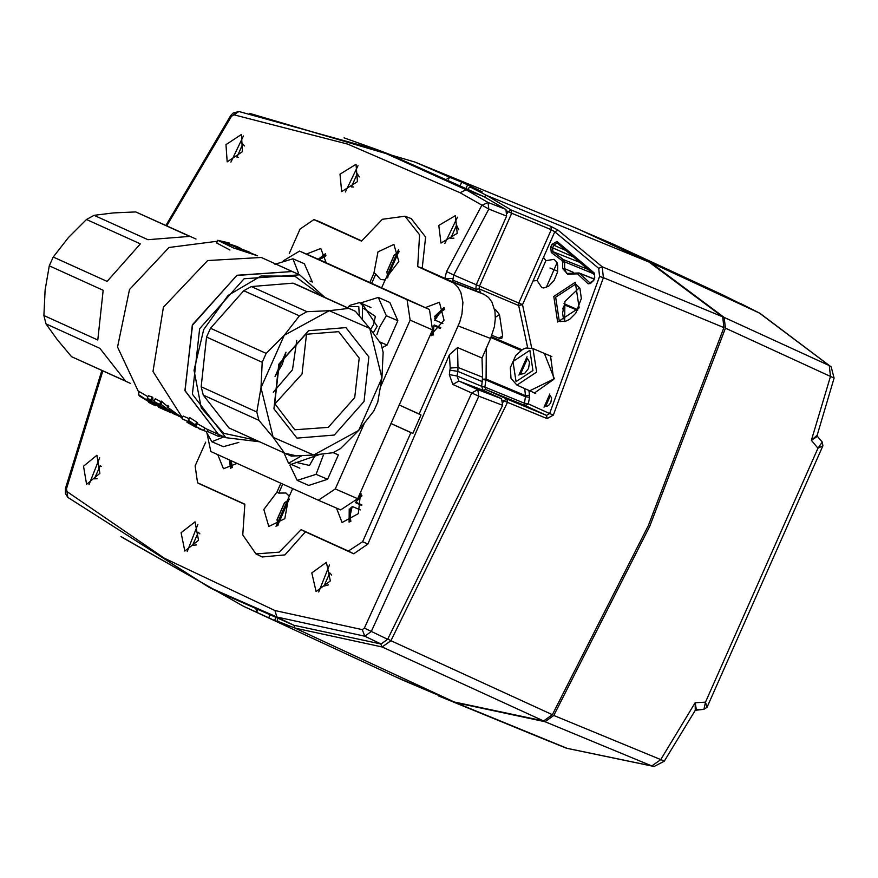 <?xml version="1.0" encoding="UTF-8"?>
<svg xmlns="http://www.w3.org/2000/svg" width="878" height="878" viewBox="0 0 878 878"><rect width="100%" height="100%" fill="white"/><g stroke="black" fill="none" stroke-linecap="round" stroke-linejoin="round"><path stroke-width="1.32" d="M364.052 424.074L335.33 488.892L318.341 500.186L210.841 451.511L206.945 433.26M321.831 260.81L429.419 309.528L432.481 329.909L357.697 498.66L340.708 509.953L318.429 500.23M283.342 260.766L299.552 251.086L407.052 299.771L410.103 320.141L380.854 386.166M196.354 425.6L181.976 418.718L193.632 423.997L188.496 420.332L196.354 425.6L197.55 422.911L196.639 422.142L189.714 417.588L188.496 420.332M192.578 424.853L195.004 426.763L188.463 423.108L192.578 424.853M196.178 427.377L193.599 425.314L203.575 430.527L187.036 422.263L196.178 427.377M199.306 428.859L206.988 431.756L207.943 429.605M207.219 431.263L218.402 436.333L219.654 436.607L220.279 435.192M220.082 435.653L225.053 437.354M218.402 436.333L219.138 434.676M198.593 428.541L198.823 428.003M203.575 430.527L204.75 427.882L197.221 423.657M189.198 418.74L183.184 416.018L181.976 418.718M240.594 248.2L233.274 245.62L240.594 248.2M229.279 242.997L221.004 241.154L257.572 255.794L233.394 247.969L217.832 240.298L229.29 242.986M237.521 246.718L222.705 241.713L239.42 247.596M249.484 252.129L229.915 244.534L239.431 248.353L236.226 247.794L251.163 253.138M178.366 415.985L179.386 416.523M175.435 414.635L176.785 415.129M182.317 417.961L170.892 411.606L174.47 414.405L160.872 404.253L172.428 413.231L168.905 410.191L169.355 409.181M168.905 410.191L178.75 416.095L168.17 407.557L182.328 417.95M165.426 410.103L171.012 412.814L155.329 402.453L159.609 404.484L154.034 401.509L155.636 403.507L165.591 409.73M158.578 407.151L165.24 410.235L148.558 399.501L151.828 400.697L150.862 399.742L147.131 398.524L149.194 400.939L158.797 406.657M148.843 402.442L154.056 405.065L148.843 402.442M141.204 397.13L139.8 395.462L147.866 401.059L141.204 397.13M139.723 396.197L155.494 405.779L138.274 394.398L139.723 396.197M138.252 394.387L139.492 391.654L147.921 396.757M157.886 405.801L158.106 405.296M152.377 399.468L154.352 400.774M151.828 400.697L153.046 397.954L152.092 396.977L150.862 399.742M147.131 398.524L148.349 395.78L152.092 396.977M160.619 405.307L160.861 404.758M159.609 404.484L160.817 401.74L155.252 398.755L154.023 401.498M159.917 403.814L161.146 401.059L167.511 406.415M49.3 265.836L103.22 290.256L97.831 339.984L43.9 315.564L45.14 290.036L49.3 265.836L53.207 257.013L68.396 237.576L86.494 219.445L94.067 215.308L113.449 212.959L135.739 211.927L196.003 238.992M45.952 323.905L99.872 348.325L125.532 381.096L71.601 356.677L57.322 339.632L45.952 323.905L43.9 315.564M71.601 356.677L130.57 383.488M94.067 215.308L147.998 239.738L189.67 236.347L135.739 211.927M53.207 257.013L107.138 281.432L140.414 243.875L86.494 219.445M138.987 392.729L117.542 346.997L129.45 289.466L169.026 247.53L217.415 241.187M182.426 417.709L153.046 371.493L163.385 307.168L207.691 260.514L261.326 257.495L299.585 274.825L324.651 297.258M299.585 274.825L244.106 278.809L199.657 328.745L192.414 394.189L225.822 437.705L218.435 434.358L184.929 390.447L192.655 324.542L237.093 275.264L292.198 271.478L236.72 275.462L192.271 325.398L185.028 390.853L218.435 434.358L204.64 428.113M216.625 242.997L229.926 250.021M168.17 407.557L168.752 406.229M167.204 407.118L167.994 405.329M169.553 410.487L169.904 409.686M160.872 404.253L162.101 401.487M195.443 424.842L196.639 422.142M306.543 333.87L302.043 374.072L274.792 403.979M273.267 392.279L292.484 369.748L296.742 340.444M338.721 331.708L359.223 358.158L354.723 397.624L328.24 427.323L294.788 429.781L274.682 403.507L279.182 364.03L305.665 334.342L338.721 331.708M296.962 438.111L273.991 408.775L278.82 364.26L308.617 330.633L345.932 327.604L368.892 356.94L364.063 401.465L334.266 435.082L296.962 438.111M274.979 376.442L285.965 352.166L282.134 364.557L274.979 376.442M287.271 454.453L284.516 453.092L273.146 437.365L260.964 387.769L256.815 411.98L258.867 420.321L273.146 437.365L313.611 455.024L332.992 452.675L340.576 448.537L358.663 430.418L313.611 455.024L291.32 456.066L228.906 427.915L203.257 395.144L201.205 386.803L206.604 337.064L210.511 328.24L243.799 290.684L251.382 286.546L293.054 283.166L297.104 284.779L355.458 311.317L369.748 328.361L381.919 377.946L383.159 352.429L381.118 344.088L369.748 328.361L329.272 310.691L306.982 311.734L251.382 286.546M266.122 353.428L262.215 362.252L260.964 387.769L284.22 335.308L266.122 353.428L210.511 328.24M352.704 309.956L348.654 308.343L329.272 310.691L284.22 335.308L299.409 315.871L306.982 311.734M377.77 402.157L381.919 377.946L358.663 430.418L373.852 410.981L377.77 402.157M348.654 308.343L293.054 283.166M299.409 315.871L243.799 290.684M262.215 362.252L206.604 337.064M256.815 411.98L201.205 386.803M258.867 420.321L203.257 395.144M284.516 453.092L228.906 427.915M323.324 455.21L316.08 474.307L297.258 480.398L308.738 485.413L327.56 479.311L338.359 454.958L333.058 452.653M319.724 454.464L291.134 464.396M297.258 480.398L289.916 465.329M315.367 454.881L309.451 465.428L295.699 462.278M316.08 474.307L327.56 479.311M224.044 436.86L211.807 441.711L223.297 446.726L238.849 442.435M217.415 435.883L207.625 431.449M211.807 441.711L206.154 431.504M309.89 280.938L312.392 282.036L304.37 263.773L292.879 258.758L298.377 272.915M277.228 264.695L294.163 272.367M274.913 264.333L292.879 258.758M360.364 303.031L378.33 297.455L386.353 315.707L397.844 320.722L387.044 345.076L382.117 347.644M397.844 320.722L389.81 302.471L378.33 297.455M386.353 315.707L379.505 327.253L376.838 334.759M362.164 303.733L377.222 326.243L373.227 332.905M363.701 308.518L375.367 316.453L373.534 324.564L370.571 329.426M379.603 341.827L387.044 345.076M447.132 178.453L450.469 177.597L415.085 162.134L577.34 228.62L649.094 262.039L722.66 316.826L723.911 327.626L648.249 525.757L552.361 714.736L543.559 720.981L454.145 701.961L294.975 628.143L382.117 646.954L543.559 720.981M122.799 537.83L243.382 606.281L402.442 680.055L454.145 701.961M552.361 714.736L390.951 640.688L382.117 646.954L380.756 643.991M289.564 626.76L278.194 621.481L277.228 620.318L277.678 618.902M257.506 610.342L256.804 611.933L257.638 612.734L274.54 620.505L275.626 618.057M256.804 611.933L256.036 609.694M550.967 226.403L558.123 230.146L554.786 231.814L551.318 229.707L550.967 226.403L511.347 210.04L511.698 213.343L479.355 286.338L479.136 288.917M722.66 316.826L602.198 266.813L603.46 277.635L723.911 327.626M387.846 638.91L390.951 640.688L507.506 402.376L547.137 418.641L553.37 415.053L603.46 277.635L599.608 276.438L598.675 268.317L602.198 266.813L558.123 230.146M482.724 379.483L486.116 380.086L525.516 396.702L524.407 403.276L528.38 403.924L525.22 405.691L524.407 403.276L484.919 387.066L485.732 389.492L483.163 390.348M466.35 187.662L467.634 184.786L482.296 191.832L470.608 187.277L469.456 187.201L468.336 188.649M547.137 418.641L546.577 415.36L549.639 413.549L553.37 415.053M388.888 154.1L483.789 196.562L505.893 209.469L506.617 216.065L476.249 284.966L475.92 289.235L452.796 280.159L453.652 275.088L522.509 304.644L543.46 257.375L545.864 260.656L537.073 280.477L533.023 280.905L554.786 231.814L598.675 268.317M467.634 184.786L461.696 182.196L460.544 184.819M546.226 287.501L557.047 262.72M550.001 267.966L557.673 271.203M450.469 177.597L461.696 182.196M289.51 626.87L274.54 620.505M494.555 309.199L495.357 309.55L494.709 309.978M495.368 317.298L499.494 314.576L502.677 335.78L499.055 338.173M502.677 335.78L501.733 338.348L499.692 338.436L491.932 335.275M499.494 314.576L495.357 309.55M564.708 321.578L564.894 301.439L579.535 287.611M480.573 292.835L479.147 288.917L518.624 305.588L518.832 303.009L551.318 229.707L508.022 211.719L507.319 213.31M527.667 347.765L518.624 305.588L522.509 304.644L531.75 348.094M529.478 390.732L529.028 391.171L528.6 390.348M564.367 304.864L577.581 310.263M565.158 321.469L563.27 317.441L562.6 312.996L564.356 304.864M569.065 225.229L613.788 244.424L650.554 262.566L724.174 317.397L725.415 328.196L649.731 526.405L553.798 715.46L545.008 721.705L455.528 702.674L394.332 676.29M831.466 367.256L759.503 313.095L723.406 295.26M696.452 709.633L703.915 709.281L705.44 702.18L817.989 448.197L822.258 442.095L817.44 436.377L811.382 440.284L830.489 376.41L829.238 365.588L724.174 317.397M725.415 328.196L834.078 378.122M550.363 741.734L566.683 748.221L654.132 766.45L664.372 761.094L553.798 715.46M545.008 721.705L651.816 765.945L660.64 759.689L695.102 702.685L696.353 709.633M703.849 709.292L707.031 707.372L705.44 702.18L695.102 702.685M817.44 436.377L817.188 435.17L811.382 440.284L817.989 448.197L822.949 445.794L822.258 442.106M664.35 761.127L695.266 710.313L695.113 702.74M452.796 280.159L453.147 282.025L476.589 291.035L475.92 289.235M289.257 253.413L300.035 229.092L313.94 219.577L361.506 241.099L382.402 219.237L404.999 216.207L419.618 234.788L417.73 266.561L453.904 283.21L457.91 287.073L460.84 292.385L462.893 302.504L461.971 314.137L459.743 322.116L419.179 414.032L421.034 414.921L412.858 433.381L410.948 432.613L362.603 541.715L348.368 551.099L301.121 529.697L279.226 552.13L255.959 553.875L262.226 556.948L284.966 554.918L305.39 531.794L301.121 529.697M305.39 531.794L353.768 553.744L367.904 544.031L449.426 354.756L457.515 347.611L481.989 357.961L482.615 377.255L481.682 386.32L482.999 390.271L501.525 398.722M458.184 326.012L490.604 338.513L481.989 357.961M244.852 504.389L202.73 485.336M255.959 553.875L242.745 534.9L244.896 504.235L197.495 482.768L195.114 465.867L205.617 442.15M319.252 221.618L361.648 240.868M244.545 145.968L242.778 143.959L236.917 157.129L238.377 157.392M243.393 135.991L230.859 162.134M241.472 134.444L225.964 144.607L227.193 161.87L242.405 151.642L241.472 134.444M359.343 176.961L357.258 173.734L351.387 186.904L353.636 187.047M358.059 165.777L345.394 191.997M356.073 164.285L339.973 174.151L341.63 191.634L357.445 181.68L356.073 164.285M101.321 466.47L100.235 465.625L94.363 478.795L97.107 478.773M99.697 457.745L89.04 484.7M96.92 455.188L83.487 466.207L86.582 484.338L99.829 473.341L96.92 455.188M199.877 533.802L198.351 532.32L192.491 545.49L196.321 544.898M197.912 524.418L187.288 551.527M195.015 521.872L181.131 532.683L184.874 551.099L198.527 540.255L195.015 521.872M292.692 488.574L288.697 497.606L284.834 518.733L268.811 526.46L263.795 509.427L276.866 492.251L278.732 493.074L285.866 493.052L289.345 496.136M282.727 484.063L278.732 493.074M276.866 492.251L280.872 483.218M410.948 432.613L390.973 423.569M391.006 423.481L412.858 433.381M421.034 414.921L399.194 405.032M399.205 404.988L419.179 414.032M331.643 575.09L329.81 572.873L323.949 586.054L328.526 584.891M329.426 564.971L318.692 592.024M326.407 562.392L311.778 572.906L316.036 591.531L330.358 580.94L326.407 562.392M458.744 229.838L456.582 225.185L450.71 238.355L453.959 238.103M457.449 217.228L444.806 243.557M455.342 215.703L438.835 225.383L441.008 243.107L457.24 233.372L455.342 215.703M360.584 492.13L358.367 513.63L342.113 522.476L336.461 508.099M237.137 463.419L223.44 468.731L217.755 454.639M385.135 279.972L380.481 279.38L375.806 274.013L373.94 273.201L377.946 251.854L393.893 244.369L398.831 261.424L385.76 278.556L381.623 287.885M369.803 282.529L373.94 273.201M375.806 274.013L371.624 283.451M411.277 218.611L425.589 237.104L422.164 268.273L453.147 282.025M417.73 266.561L422.164 268.273M360.265 509.931L352.33 506.474M355.513 502.633L361.725 505.519M357.467 503.544L357.5 502.929M349.126 522.212L349.192 508.889M359.311 495.005L361.451 493.974M276.054 526.361L288.763 497.453M230.464 468.468L229.509 459.962M435.653 326.298L436.157 325.782M440.712 327.648L434.116 324.948M434.884 320.009L442.885 323.499M425.27 307.651L439.494 302.208L444.027 320.294L429.583 336.428M431.746 335.769L430.999 333.234M434.347 316.629L444.07 307.53M385.881 278.513L398.48 249.648M306.444 254.093L320.832 248.463L326.166 262.774M318.22 259.24L325.409 253.797M387.341 277.832L398.974 251.174M319.252 259.69L325.815 255.081M350.355 521.631L350.574 507.956M358.411 497.047L361.868 495.258M432.975 335.198L431.91 331.204M434.599 318.297L444.487 308.815M231.682 467.897L230.563 460.445M277.514 525.681L289.147 499.022M444.63 309.418L439.999 312.48L434.676 320.185M432.602 329.612L433.512 334.891M434.676 320.481L440.196 312.305M386.88 272.103L394.463 254.73M399.117 251.766L394.277 254.905L386.88 271.851L387.867 277.536M231.375 460.807L232.22 467.59M231.32 462.377L231.408 460.829M277.053 519.952L284.637 502.578M289.279 499.604L284.439 502.754L277.053 519.699L278.03 525.384M362.01 495.861L357.719 498.605M351.99 506.782L349.993 515.858L350.893 521.334M349.993 516.121L352.199 506.595M325.957 255.674L321.524 258.56M476.589 291.035L483.987 294.382L451.555 281.882M490.604 338.513L494.402 326.638L495.346 318.769L494.951 311.394L491.943 302.054L488.453 297.433L483.987 294.382M449.426 354.745L450.249 368.112L449.349 374.61L452.785 384.498L478.883 396.143L371.328 631.512L364.82 636.232L276.855 616.971L209.14 587.371L67.847 497.387L66.454 488.717L102.847 370.933M506.617 216.065L488.772 209.107L453.652 275.088L446.617 271.522L444.817 278.502L452.576 278.535M344.077 137.846L378.725 150.204L466.152 189.791L460.094 192.721L488.772 209.107L488.058 202.5L481.846 205.353L446.617 271.522M460.094 192.721L347.743 144.08L233.866 114.798L231.474 116.346L166.864 225.8M66.915 491.548L164.252 558.145L274.935 610.55L362.307 629.669L364.414 628.055L471.738 393.059L477.775 389.569L458.854 381.008L482.999 390.271M505.893 209.458L488.058 202.5L466.152 189.791L483.789 196.562M233.57 114.788L234.294 113.997M502.655 405.296L478.883 396.143L477.775 389.569L501.547 398.733L502.655 405.296L387.604 639.338L381.008 644.002L293.801 625.29L219.972 592.705M381.008 644.002L364.82 636.232L362.307 629.669M387.604 639.338L364.414 628.055M481.682 386.32L457.032 376.003L458.854 381.008L452.785 384.498M449.349 374.61L457.032 376.003L457.888 371.405L482.505 381.667M450.184 370.154L457.888 371.405L458.009 367.399L482.615 377.255M457.515 347.611L458.009 367.399L450.249 368.112M395.451 156.613L378.714 150.204L238.926 111.55L233.866 114.798M238.926 111.539L233.131 113.042L230.749 115.578L231.474 116.346M101.903 370.505L65.422 488.662L66.454 488.717M433.984 325.54L440.229 328.372M433.886 325.925L433.326 334.397M440.163 328.471L433.93 325.749M347.633 307.662L348.687 306.565L358.795 306.652L359.267 315.663M362.307 319.219L362.603 305.467L359.519 302.581L349.96 305.368L348.687 306.565M361.714 495.982L356.04 501.821M361.879 504.839L355.809 502.194M296.687 455.934L284.055 452.993L288.5 463.244L301.692 455.759M357.697 498.66L335.33 488.892M429.419 309.528L407.052 299.771M432.481 329.909L410.103 320.141M322.006 260.887L299.639 251.13M255.904 440.24L223.714 433.238L201.303 407.908L194.071 370.34L203.74 329.557L228.006 295.392L261.018 276.043L294.843 276.175L321.337 295.754M293.867 625.323L294.975 628.143L278.194 621.481M507.078 211.093L508.022 211.719L511.347 210.04L486.697 195.498L483.855 196.595M503.039 400.522L503.774 400.862L503.292 402.047M120.934 536.579L243.382 606.281L257.638 612.734M649.094 262.039L486.697 195.498L470.608 187.277M503.774 400.862L507.506 402.376L506.946 399.095L503.774 400.862M506.946 399.095L485.732 389.492L525.22 405.691L546.577 415.36L506.946 399.095M524.748 388.625L525.527 395.693L486.127 379.087L484.919 387.066L481.671 386.386M486.269 348.303L486.127 379.087L482.724 379.219M479.147 288.917L475.964 289.356M448.592 179.134L449.306 177.521M249.571 113.449L415.085 162.134L250.384 113.602M269.656 615.577L268.657 617.838M599.608 276.438L549.639 413.549L528.38 403.924L529.511 397.24L525.516 396.702L525.527 395.693L529.544 395.232L529.511 397.24M549.869 393.97L543.998 407.216L549.869 393.97M550.276 395.715L551.603 398.008L550.835 402.409L549.441 404.626L547.126 406.338L545.677 406.371L550.276 395.715M577.867 309.725L564.027 303.667M562.666 268.514L564.664 268.701L564.675 261.907L562.666 262.105L562.666 268.514L567.748 274.276L568.275 273.365L566.628 273.42L564.664 268.701L573.213 272.29M593.539 273.738L564.675 261.907L563.555 259.658L561.865 260.47L562.666 262.105M589.775 270.073L563.555 259.658L552.942 251.679L551.263 252.513L561.865 260.47M582.652 263.477L552.942 251.679L552.58 247.837L550.758 247.025L551.263 252.513M576.945 258.483L552.58 247.837L553.755 245.181L551.933 244.369L550.758 247.025M594.066 274.188L557.201 243.052L557.025 241.428L551.933 244.369M568.714 251.712L553.755 245.181L557.168 243.03M594.45 274.573L594.23 272.948L557.025 241.428M567.748 274.276L577.45 273.859L588.161 283.868L593.791 280.444L594.757 277.481L594.516 274.902L557.113 242.997M594.757 277.481L594.23 272.948M593.791 280.444L590.4 283.429L579.096 272.992L568.275 273.365M588.161 283.868L590.795 283.462M578.031 274.199L579.765 273.42L593.901 279.039M577.45 273.859L578.898 272.926L593.945 278.886L579.228 273.058M545.864 260.656L554.106 259.35M554.029 259.317L556.751 262.072L557.76 265.332L557.508 272.07L554.128 280.389L548.662 286.239L543.669 288.006L541.682 287.6L537.073 280.477M522.004 349.74L491.362 336.735M490.978 337.646L520.983 350.388M535.547 393.476L532.551 392.093M548.64 355.239L550.55 355.864L553.678 379.384L534.307 393.081M529.544 395.232L529.028 391.171L554.314 378.736L544.393 353.417M560.779 321.655L559.253 321.139L555.686 297.159L575.781 284.033L579.886 288.269L581.335 298.564L575.738 313.194L569.581 319.383L565.377 321.403L559.527 321.249M557.673 322.017L579.14 307.86L575.299 282.244L553.82 296.402L557.673 322.017M520.456 374.291L527.48 358.531L529.577 362.065L528.545 368.409L524.572 373.501L520.456 374.291M518.876 375.169L527.03 356.764L518.876 375.169M532.924 348.511L525.988 348.061L522.717 349.334L515.825 355.37L510.392 367.619L510.963 378.297L516.923 385.157L536.623 372.085L532.924 348.511L551.801 356.6M516.023 381.612L512.993 361.462L529.884 350.333L532.902 370.472L516.023 381.612M650.554 262.566L759.799 313.248L740.242 303.305M455.528 702.674L566.958 748.33M760.096 313.413L831.093 366.872M367.904 544.031L362.603 541.715M353.768 553.744L348.368 551.099M203.059 485.501L197.66 482.845M319.888 221.871L314.269 219.709M293.801 625.29L276.855 616.971L274.935 610.55M340.708 509.953L318.341 500.186M321.919 260.854L299.552 251.086M198.944 428.694L199.855 429.112M187.058 422.263L187.387 421.539M155.494 405.779L155.79 405.098M149.161 401.85L149.469 401.158M229.904 244.534L229.257 246.005M222.266 242.723L222.716 241.735M217.81 240.287L216.614 242.986M225.822 437.705L259.219 441.744M277.613 618.869L277.36 619.429M468.523 188.068L468.27 188.616M594.406 277.481L593.44 280.444M562.699 308.99L563.314 307.256M516.868 385.124L535.701 393.498M550.166 741.658L438.813 696.034M722.923 295.03L613.788 244.424M817.188 435.203L834.1 378.089L831.301 367.07M558.068 744.851L566.815 748.275L653.847 766.428M695.277 710.313L703.915 709.281M707.064 707.306L822.949 445.794M197.495 482.768L202.895 485.424M313.94 219.577L319.57 221.739M404.999 216.207L411.508 218.699M225.712 595.525L209.129 587.382M230.749 115.578L165.931 225.383M67.836 497.376L65.4 493.524L65.422 488.662M370.911 307.552L359.519 302.581M299.881 468.215L288.5 463.244"/></g></svg>
